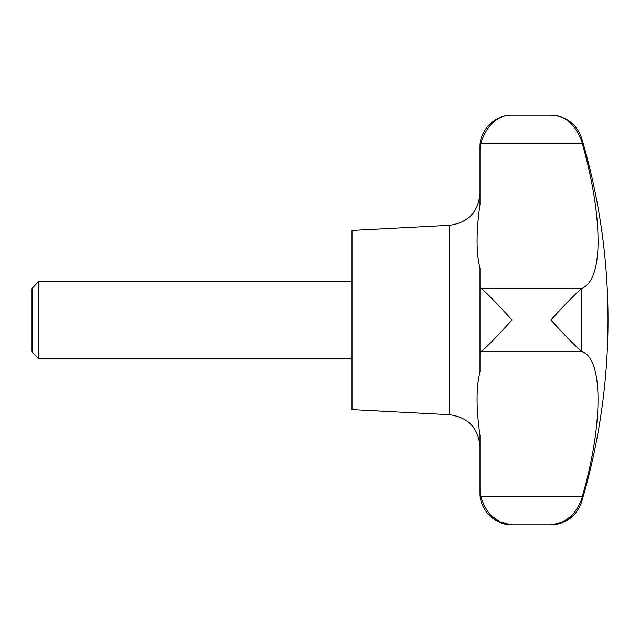 <?xml version="1.0" encoding="UTF-8"?>
<svg xmlns="http://www.w3.org/2000/svg" width="640" height="640" viewBox="0 0 640 640"><rect width="100%" height="100%" fill="white"/><g stroke="black" fill="none" stroke-linecap="round" stroke-linejoin="round"><path stroke-width="0.96" d="M32.72 287.28L32.72 352.72L32 351.472L32 288.528L38.4 281.6L38.4 358.4L352 358.4M490.112 514.76L500.584 522.32L512 524.8C497.568 524.872 487.144 515.504 480.712 496.688L480 489.664L480 435.624C476.112 408.456 476.112 387.16 480 371.744L480 352.776L480.712 351.76L582.304 351.76C603.016 359.016 603.488 422.816 582.304 496.688L581.608 499.168C574.696 516.368 564.464 524.912 550.928 524.8L561.816 522.552L571.912 515.68M581.88 498.192L582.264 496.848M449.672 414.72L449.672 225.28L352 230.4L352 409.6L449.672 414.72C468.224 417.36 478.328 428.016 480 446.672M480.712 351.76C485.12 349.048 499.592 333.592 512 320C499.592 306.408 485.12 290.952 480.712 288.24L480 287.224L480 352.776M581.608 288.64C574.696 294.512 564.464 304.968 550.928 320C564.464 335.032 574.696 345.488 581.608 351.36L581.608 288.64L582.304 288.24L581.608 288.64M581.608 140.832L582.304 143.312L581.608 140.832C574.696 123.632 564.464 115.088 550.928 115.2C566.2 116.072 576.424 123.712 581.608 138.104L581.608 140.832M480 287.224L480 268.256C476.112 252.824 476.112 231.528 480 204.376L480 147.2C479.56 130.096 494.904 114.76 512 115.2C497.568 115.128 487.144 124.496 480.712 143.312C487.144 124.496 497.568 115.128 512 115.2L550.928 115.2M480.176 146.816L480.08 147.952M590.376 176.08L587.168 161.888M480 150.336L480.712 143.312L582.304 143.312C593.64 184.328 598.856 219.248 597.952 248.064C596.912 270.408 591.696 283.792 582.304 288.24L480.712 288.24M480 489.664L480 492.8C479.56 509.904 494.904 525.24 512 524.8L550.928 524.8C566.2 523.928 576.424 516.288 581.608 501.896A640 640 0 0 0 581.608 138.104M581.608 499.168L581.608 501.896M480.712 496.688L582.304 496.688M32.72 352.72L38.4 358.4M449.672 225.28C468.224 222.64 478.328 211.984 480 193.328M38.4 281.6L352 281.6"/></g></svg>
